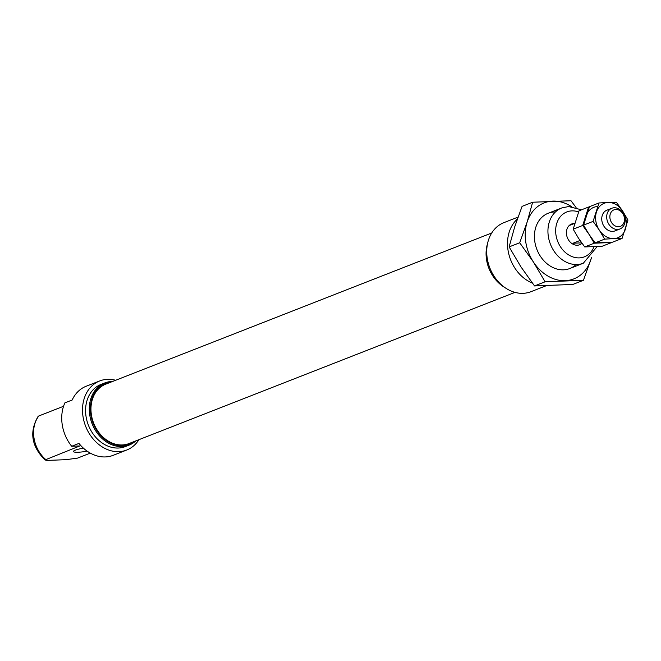 <?xml version="1.0" encoding="UTF-8"?>
<svg xmlns="http://www.w3.org/2000/svg" width="661" height="661" viewBox="0 0 661 661"><rect width="100%" height="100%" fill="white"/><g stroke="black" fill="none" stroke-linecap="round" stroke-linejoin="round"><path stroke-width="0.99" d="M90.293 453.124L77.519 458.123L65.976 459.676L50.88 460.271C46.386 460.56 44.609 460.263 45.568 459.378A29.671 23.697 -111.4 0 1 38.776 415.984L38.148 416.339C29.158 431.765 31.431 446.307 44.973 459.973L79.857 445.944L71.685 446.266A37.09 29.621 -111.4 0 1 64.885 402.871L72.165 400.021A37.09 29.621 -111.4 0 1 86.186 386.239L99.695 380.951A37.09 29.621 -111.4 0 1 115.658 380.273M138.926 439.672A37.09 29.621 -111.4 0 1 126.747 450.017L113.238 455.305A37.09 29.621 -111.4 0 1 78.956 443.415L71.685 446.266M83.393 448.15A11.13 1.793 171.1 0 0 73.412 451.521A11.13 1.793 171.1 0 0 78.172 452.24A11.13 1.793 171.1 0 0 87.12 451.141M63.555 406.275L38.776 415.984M126.747 450.017A37.09 29.621 -111.4 0 1 85.641 426.287A37.09 29.621 -111.4 0 1 99.695 380.951M135.885 440.862A33.38 26.655 -111.4 0 1 129.11 445.109L125.392 446.563A33.38 26.655 -111.4 0 1 88.4 425.205A33.38 26.655 -111.4 0 1 101.05 384.405L104.76 382.95A33.38 26.655 -111.4 0 1 111.841 381.48A33.38 26.655 -111.4 0 1 112.618 381.463M129.11 445.109A33.38 26.655 -111.4 0 1 92.11 423.751A33.38 26.655 -111.4 0 1 104.76 382.95M133.993 441.598A32.587 26.027 -111.4 0 1 93.143 423.346A32.587 26.027 -111.4 0 1 110.726 382.207M514.993 292.377L129.011 443.556A31.893 25.473 -111.4 0 1 93.655 423.147A31.893 25.473 -111.4 0 1 105.743 384.157L491.726 232.986M504.715 287.444A33.38 26.655 -111.4 0 1 487.537 243.587M546.102 285.767L530.957 291.699A37.09 29.621 -111.4 0 1 489.851 267.969A37.09 29.621 -111.4 0 1 503.905 222.641L518.017 217.114M532.361 283.09A37.09 29.621 -111.4 0 1 508.681 253.551A37.09 29.621 -111.4 0 1 517.323 219.072M580.796 244.182A11.13 8.882 -111.4 0 1 579.68 244.735A11.13 8.882 -111.4 0 1 567.345 237.621A11.13 8.882 -111.4 0 1 571.567 224.021A11.13 8.882 -111.4 0 1 573.922 223.534A11.13 8.882 -111.4 0 1 574.326 223.525M573.302 223.93L571.211 224.17M614.209 207.752A11.13 8.882 -111.4 0 1 624.653 216.783A11.13 8.882 -111.4 0 1 619.968 228.962A11.13 8.882 -111.4 0 1 607.633 221.84A11.13 8.882 -111.4 0 1 611.855 208.24A11.13 8.882 -111.4 0 1 614.209 207.752M574.698 223.377L570.236 225.128L570.443 224.575M580.019 240.488L573.07 243.207L573.558 244.463M579.433 244.826L582.101 243.438M615.837 209.471A8.849 7.064 -111.4 0 1 624.1 222.17A8.849 7.064 -111.4 0 1 611.623 222.658A8.849 7.064 -111.4 0 1 615.837 209.471M581.688 242.868L573.07 243.207M622.067 238.447L627.95 220.03L622.604 210.991L616.407 202.291L608.12 202.464A18.541 14.806 68.6 0 0 596.462 212.016A18.541 14.806 68.6 0 0 599.296 230.094A18.541 14.806 68.6 0 0 613.78 238.621L622.067 238.447L612.54 242.182L595.107 242.868L588.901 234.168L583.564 225.128L589.447 206.703L598.973 202.968L593.091 221.394L599.296 230.094L604.633 239.133L595.107 242.868M598.973 202.968L608.12 202.464A18.541 14.806 68.6 0 1 622.604 210.991A18.541 14.806 68.6 0 1 625.438 229.07A18.541 14.806 68.6 0 1 613.78 238.621L604.633 239.133M593.091 221.394L583.564 225.128M609.252 209.694A11.13 8.882 68.6 0 0 602.749 223.955A11.13 8.882 68.6 0 0 617.3 229.458M594.247 243.198L611.673 242.521L602.146 246.256L584.712 246.933L578.515 238.233L573.17 229.193L579.053 210.768L588.579 207.042L582.696 225.459L588.901 234.168L594.247 243.198L584.712 246.933M582.696 225.459L573.17 229.193M597.726 206.529A18.541 14.806 68.6 0 0 586.067 216.081M583.448 280.289L572.872 284.437L534.526 285.932L545.102 281.793L583.448 280.289L591.57 257.426M534.526 285.932L520.885 266.788L509.127 246.9L514.655 227.012L522.074 206.372L532.642 202.233L570.988 200.729L576.07 207.496M509.127 246.9L519.703 242.761L533.353 261.905L545.102 281.793M532.642 202.233L527.123 222.129L519.703 242.761M591.479 257.526A40.792 32.579 -111.4 0 1 590.868 259.657A40.792 32.579 -111.4 0 1 565.221 280.669A40.792 32.579 -111.4 0 1 533.353 261.905A40.792 32.579 -111.4 0 1 527.123 222.129A40.792 32.579 -111.4 0 1 552.77 201.109A40.792 32.579 -111.4 0 1 571.542 206.612M576.053 264.549A29.671 23.697 -111.4 0 1 537.153 250.089A29.671 23.697 -111.4 0 1 554.463 211.958M594.016 246.718A24.11 19.252 -111.4 0 1 560.074 246.173A24.11 19.252 -111.4 0 1 571.939 210.876A24.11 19.252 -111.4 0 1 578.598 211.933M569.815 268.515L583.324 263.227A29.671 23.697 -111.4 0 1 550.439 244.24A29.671 23.697 -111.4 0 1 561.685 207.975L568.609 206.538L581.506 209.81M583.324 263.227L597.147 246.57M548.176 213.263L561.685 207.975M615.011 230.904L619.968 228.962M606.889 210.181L611.855 208.24"/></g></svg>
